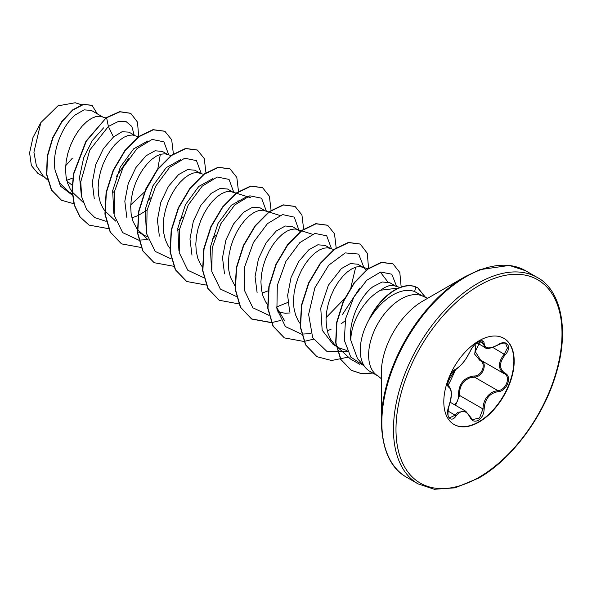 <?xml version="1.0" encoding="UTF-8"?>
<svg xmlns="http://www.w3.org/2000/svg" width="592" height="592" viewBox="0 0 592 592"><rect width="100%" height="100%" fill="white"/><g stroke="black" fill="none" stroke-linecap="round" stroke-linejoin="round"><path stroke-width="0.89" d="M456.062 368.979A0.895 0.747 63.4 0 1 455.736 369.356C442.505 388.848 449.676 382.469 448.04 385.392L448.795 386.258C452.828 389.973 451.489 398.89 449.039 405.912L448.965 405.816C451.962 396.048 451.962 389.862 448.965 387.272C444.895 386.154 450.815 370.895 456.062 368.979C461.39 365.545 466.022 359.788 469.959 351.685C471.809 347.534 474.599 344.241 478.336 341.813C482.006 339.978 483.945 340.533 484.152 343.501C484.885 348.91 489.525 349.324 498.064 344.744C506.671 338.661 512.591 347.082 505.168 354.83C498.982 362.733 498.982 368.912 505.168 373.36C512.598 376.423 506.656 391.682 498.064 391.652C489.517 393.229 484.878 398.993 484.152 408.961C483.938 414.052 482.006 417.834 478.336 420.305C474.599 422.118 471.809 421.067 469.959 417.16C466.015 409.916 461.383 409.501 456.062 415.924C450.801 423.939 444.895 415.495 448.965 405.816M448.928 405.934L449.039 405.912C447.434 413.497 447.663 417.456 449.728 417.782L455.152 415.177L457.831 412.276L465.719 411.218L470.137 416.672A0.895 0.488 157.4 0 1 469.959 417.16M480.896 360.247C488.089 363.236 482.621 377.333 474.362 377.06L469.93 377.822C462.618 380.959 459.163 386.835 459.577 395.449L455.529 405.335M469.922 416.494A0.895 0.488 157.4 0 1 470.137 416.672L472.527 419.617L479.535 417.989L482.968 408.954C483.324 400.725 486.898 394.923 493.698 391.541L497.754 390.565C505.76 390.653 511.214 376.645 504.28 373.752L504.295 373.759A0.895 0.592 117.9 0 1 504.28 373.752C497.835 369.06 497.835 362.496 504.28 354.06L507.425 348.007L505.657 343.597C504.591 342.583 502.053 343.034 498.042 344.951L497.85 344.877M454.575 404.787L457.246 401.465L458.215 398.557L458.415 395.515C458.608 383.919 463.839 377.407 474.111 375.987C481.777 376.334 486.765 363.466 480.075 360.646L474.71 354.231L475.79 345.454M503.718 338.239A49.772 28.734 -60 0 1 511.133 378.177A49.772 28.734 -60 0 1 478.662 421.881A49.772 28.734 -60 0 1 453.946 424.449M478.995 340.8A49.772 28.734 -60 0 1 503.881 338.335A49.772 28.734 -60 0 1 511.51 378.221A49.772 28.734 -60 0 1 478.995 422.081A49.772 28.734 -60 0 1 454.116 424.545A49.772 28.734 -60 0 1 446.486 384.659A49.772 28.734 -60 0 1 478.995 340.8M427.779 298.22L423.924 296.747A45.806 26.448 120 0 0 401.013 299.019A45.806 26.448 120 0 0 371.088 339.386A45.806 26.448 120 0 0 378.11 376.09L369.741 371.258A45.806 26.448 -60 0 1 365.812 368.032A45.806 26.448 -60 0 1 369.822 318.215L369.467 318.577A45.651 26.359 -60 0 1 394.679 290.021A45.651 26.359 -60 0 1 415.577 286.817L418.026 288.038L415.577 286.817M381.322 421.926L381.322 372.812A58.504 33.774 120 0 1 422.688 301.165L465.223 276.605A118.652 68.509 120 0 0 465.216 276.605A118.652 68.509 120 0 0 381.322 421.926C382.225 449.927 390.631 468.353 406.526 477.211L418.144 483.923L434.306 489.273L455.167 487.823L478.625 478.107C511.347 459.799 543.685 416.635 556.014 374.026C570.318 327.842 559.618 288.963 537.321 277.5A119.177 68.805 120 0 0 477.737 283.405A119.177 68.805 120 0 0 399.874 388.426A119.177 68.805 120 0 0 418.144 483.923M395.5 286.01L389.884 282.761L382.217 281.977L372.879 286.78C359.929 296.459 348.399 321.278 350.775 340.185L357.479 358.604M350.775 340.185A40.9 23.613 -60 0 1 379.687 290.709A40.9 23.613 -60 0 1 380.545 290.235L399.422 287.956M369.822 318.215L369.956 318.296C376.586 307.655 384.4 299.767 393.414 294.624C401.435 290.287 408.502 289.259 414.615 291.553L423.924 296.747M66.252 180.464L72.801 178.022M102.468 116.824L91.323 110.393L84.108 109.86L75.236 114.937C62.671 125.141 51.8 150.612 55.041 170.067L59.711 183.009L68.428 191.63L72.217 193.813M105.946 117.934L99.819 116.21L95.837 116.594L91.434 118.415L86.809 121.619L82.184 126.103L77.774 131.72L73.793 138.284L70.426 145.558L67.851 153.276L66.193 161.179L65.564 168.986L66.03 176.409L67.599 183.187L70.263 189.092L72.098 191.793M72.379 192.148L83.198 202.375M135.028 135.627L128.989 132.142L122.078 131.727L113.457 137.004L103.363 148.696L95.682 164.776L92.293 182.454L94.246 198.572M138.846 136.841L132.379 135.006L128.397 135.39L123.994 137.211L119.369 140.415L114.744 144.899L110.334 150.523L106.353 157.08L102.986 164.354L100.411 172.08L98.753 179.983L98.124 187.782L98.583 195.205L100.159 201.99L102.823 207.888L104.658 210.589M104.939 210.944L115.751 221.171M131.89 217.908L137.921 215.614M167.588 154.423L162.393 151.426L155.045 150.775L146.017 155.8L135.953 167.492L128.235 183.572L124.823 201.28L126.829 217.434M171.066 155.533L164.939 153.802L160.957 154.194L156.554 156.007L151.929 159.211L147.304 163.703L142.894 169.319L138.913 175.883L135.546 183.15L132.971 190.876L131.313 198.779L130.684 206.578L131.143 214.008L132.719 220.786L137.211 229.385M137.492 229.74L143.686 235.076L147.327 236.748M200.148 173.219L194.953 170.222L187.605 169.571L178.569 174.596L168.52 186.265L160.795 202.36L157.391 220.024L159.366 236.112M203.626 174.329L197.499 172.598L193.517 172.99L189.107 174.81L184.489 178.014L179.864 182.499L175.454 188.115L171.473 194.679L168.106 201.946L165.523 209.672L163.873 217.575L163.244 225.382L163.703 232.804L165.279 239.582L167.943 245.488L169.778 248.189M232.708 192.015L227.513 189.018L220.165 188.404L211.129 193.399L201.028 205.113L193.332 221.253L189.965 238.99L191.978 255.13M236.186 193.125L230.059 191.401L226.077 191.786L221.667 193.606L217.042 196.81L212.417 201.295L208.014 206.919L204.033 213.475L200.666 220.749L198.083 228.468L196.433 236.378L195.804 244.178L196.263 251.6L197.839 258.386L200.503 264.284L202.619 267.34M265.268 210.819L260.073 207.822L252.725 207.17L243.689 212.195L233.625 223.894L225.907 239.975L222.503 257.683L224.509 273.844M268.746 211.921L262.619 210.197L258.637 210.582L254.227 212.402L249.602 215.606L244.977 220.091L240.574 225.715L236.593 232.271L233.226 239.545L230.643 247.271L228.993 255.174L228.364 262.974L228.823 270.396L230.399 277.182L234.891 285.781M262.13 293.099L268.161 290.805M300.536 231.679L292.633 226.618L285.277 226.011L276.249 230.991L266.163 242.705L258.43 258.889L255.056 276.619L257.12 292.729M298.546 230.029L295.179 228.993L291.197 229.385L286.787 231.206L282.162 234.402L277.537 238.894L273.134 244.511L269.153 251.075L265.786 258.341L263.203 266.067L261.553 273.97L260.924 281.77L261.383 289.199L262.959 295.978L265.623 301.883L267.732 304.932M277.567 311.94L285.344 313.264L290.169 312.916M330.388 248.411L325.193 245.414L317.845 244.799L308.809 249.787L298.723 261.479L291.027 277.581L287.645 295.29L289.629 311.422M333.866 249.521L327.739 247.796L323.757 248.181L319.347 250.002L314.722 253.206L310.097 257.69L305.694 263.307L301.705 269.871L298.346 277.137L295.763 284.863L294.113 292.766L293.484 300.573L293.943 307.995L295.519 314.774L298.183 320.679L300.011 323.38M327.25 330.699L331.002 329.389M366.256 270.048L363.666 267.628L357.753 264.21L350.405 263.566L341.369 268.59L328.368 285.255L320.76 308.136L322.166 330.173L333.133 344.455L339.046 347.867L347.038 350.597M363.666 267.628L360.299 266.592L356.317 266.977L351.907 268.798L347.282 272.002L342.657 276.486L338.254 282.11L334.265 288.667L330.906 295.941L328.323 303.666L326.666 311.57L326.044 319.369L326.503 326.791L328.079 333.577L330.736 339.475L334.428 344.292L339.046 347.867M112.399 192.822L114.552 191.305M138.239 215.466L147.105 210.101M177.519 230.414L179.665 228.897M238.228 201.946L238.028 200.163M341.044 323.905L345.143 320.797M400.029 287.446L392.859 285.388L388.877 285.781L384.467 287.594L380.545 290.235M65.705 165.686L72.379 158.16M44.755 177.356L37.844 173.367L31.354 165.508L29.6 152.803L32.945 137.596L40.841 122.596L57.972 105.85L75.095 102.771M40.841 122.596L33.914 152.203L36.386 165.73L43.031 175.787L47.515 179.879M72.12 185.222L66.955 181.034M113.457 137.004L108.388 126.444L118.06 121.612L126.214 121.693L131.824 126.451L134.169 135.131M128.427 158.723L116.113 176.912M72.335 195.153L60.428 186.08L55.041 170.067M106.101 221.319L94.89 217.678L86.506 209.265L81.681 196.899L80.756 181.84L89.851 149.954L108.388 126.444L106.612 117.793L119.932 111.814L130.765 113.346L137.507 122.13L138.676 136.604M73.845 203.744L61.538 200.281L51.615 190.047L46.842 174.625L47.486 156.31L52.977 137.781L62.034 121.641L72.868 110.068L83.502 104.488L92.026 105.354L97.34 113.864M106.345 117.638L85.988 141.118L73.519 173.671L72.046 190.136L74.178 204.928L79.868 216.85L89.037 225.101L80.142 217.005L74.444 205.091L72.313 190.298L73.793 173.833L86.262 141.273L106.345 117.638L119.665 111.659L130.625 113.264M61.405 200.207L51.341 189.891L46.576 174.462L47.219 156.155L52.71 137.625L61.76 121.486L72.601 109.912L83.228 104.333L91.893 105.28M359.603 364.221L350.605 359.085L335.264 345.099M379.272 272.401L380.982 272.949L387.834 281.925M355.688 267.155L350.908 287.305M344.463 298.686L326.088 317.638M284.597 320.686L276.612 307.344M287.786 302.468L276.553 306.974M211.492 269.76L210.345 247.153L217.982 223.502L231.324 205.239L245.554 197.343M178.932 250.934L177.792 228.312L185.437 204.684L198.749 186.458L212.987 178.555M146.372 232.153L145.232 209.538L152.877 185.888L166.189 167.662L180.427 159.751M113.812 213.335L112.665 190.757L120.331 167.062L133.637 148.858L147.867 140.955M160.336 154.371L157.79 168.883M157.457 169.823L145.107 191.253M144.426 192.082L130.728 204.847M81.252 194.561L79.557 176.993L83.657 157.827L92.359 140.467L103.6 127.865M147.053 201.768L150.464 197.987M168.698 154.778L163.903 141.814L152.144 139.431L137.048 148.599L123.114 167.403L114.522 191.453L114.115 215.059L122.655 232.634L138.661 240.123M138.905 240.145L147.904 239.597M179.324 220.86L183.024 216.776M201.258 173.574L196.463 160.617L184.704 158.227L169.615 167.395L155.674 186.191L147.075 210.249L146.668 233.855L155.215 251.43L171.221 258.919M212.121 239.42L215.577 235.579M233.818 192.37L229.03 179.413L217.264 177.023L202.175 186.199L188.234 204.987L179.635 229.045L179.228 252.651L187.775 270.226L203.781 277.715M266.37 211.166L261.583 198.209L249.824 195.819L234.728 204.995L220.794 223.791L212.195 247.848L211.788 271.454L220.335 289.029L236.341 296.518M298.938 230.273L294.276 217.138L282.569 214.578L267.458 223.628L253.457 242.394L244.792 266.481L244.333 290.154L252.865 307.803L268.901 315.314M331.498 248.766L326.703 235.808L314.944 233.418L299.848 242.587L285.914 261.383L277.315 285.44L276.908 309.046L285.455 326.621L301.454 334.11M301.698 334.132L310.704 333.592M342.442 314.522L359.736 288.067M364.058 267.873L358.648 254.072L345.269 252.902L328.76 265.179L314.885 287.764L308.617 314.426L312.672 337.714L326.703 351.211L347.378 351.382M396.61 286.365L391.793 274.207L380.686 272.009L366.722 280.29L353.831 297.154L345.573 318.77L344.322 340.289L350.753 357.057L363.717 365.656M89.037 225.101L108.499 228.667M173.382 153.883L171.695 139.786L164.887 131.283L153.254 129.811L139.164 136.597L125.082 150.782L113.449 170.392L106.353 192.615L105.176 214.252L110.415 232.19L121.567 243.889L141.059 247.463M205.942 172.679L204.255 158.582L197.447 150.087L185.807 148.614L171.724 155.4L157.635 169.593L146.002 189.203L138.913 211.433L137.736 233.078L142.983 251.015L154.149 262.7L173.619 266.259M238.495 191.475L236.815 177.4L230.029 168.898L218.389 167.41L204.299 174.181L190.202 188.374L178.569 207.992L171.465 230.236L170.296 251.881L175.55 269.826L186.732 281.503L206.179 285.063M271.055 210.278L269.382 196.196L262.589 187.694L250.956 186.199L236.867 192.977L222.77 207.163L211.137 226.773L204.033 249.003L202.856 270.655L208.095 288.6L219.262 300.285L238.731 303.859M303.622 229.074L301.935 214.977L295.119 206.475L283.487 205.01L269.397 211.795L255.315 225.981L243.689 245.584L236.593 267.806L235.416 289.444L240.648 307.389L251.807 319.081L271.291 322.655M271.491 322.633L280.882 320.405M336.182 247.87L334.495 233.781L327.687 225.286L316.054 223.806L301.964 230.591L287.875 244.785L276.242 264.402L269.145 286.632L267.976 308.277L273.223 326.222L284.404 337.899L303.859 341.458M304.051 341.429L313.442 339.201M368.564 268.657L367.314 253.302L360.269 244.089L348.636 242.594L334.539 249.373L320.45 263.558L308.809 283.176L301.705 305.42L300.536 327.065L305.783 345.01L316.964 356.695L331.557 360.521L348.422 357.094M401.169 287.031L399.815 272.483L393.021 263.891L381.633 262.456L367.987 269.079L354.497 282.769L343.501 301.513L336.915 322.551L335.938 342.842L340.925 359.522L351.3 370.326L361.416 373.685L372.93 373.093M425.737 297.621L418.026 288.038M164.746 131.209L152.98 129.655L138.891 136.441L124.808 150.627L113.183 170.237L106.086 192.459L104.91 214.097L110.142 232.034L121.434 243.808M197.314 150.005L185.54 148.459L171.451 155.245L157.361 169.438L145.736 189.048L138.639 211.277L137.47 232.922L142.709 250.86L154.016 262.619M229.888 168.816L218.122 167.247L204.025 174.026L189.936 188.219L178.296 207.836L171.199 230.073L170.03 251.726L175.276 269.671L186.591 281.429M262.448 187.612L250.682 186.043L236.593 192.822L222.503 207L210.863 226.618L203.759 248.847L202.59 270.5L207.829 288.445L219.129 300.211M294.986 206.401L283.213 204.854L269.131 211.64L255.048 225.826L243.416 245.428L236.319 267.651L235.142 289.288L240.382 307.233L251.533 318.925L271.217 322.477M327.554 225.204L315.78 223.65L301.691 230.436L287.601 244.629L275.968 264.239L268.872 286.476L267.702 308.121L272.956 326.066L284.264 337.817M360.128 244.015L348.362 242.439L334.273 249.217L320.176 263.403L308.536 283.02L301.439 305.257L300.262 326.91L305.516 344.855L316.831 356.613M392.888 263.81L381.366 262.3L367.721 268.916L354.231 282.613L343.234 301.358L336.641 322.396L335.671 342.687L340.659 359.366L351.034 370.17L361.142 373.522L372.657 372.938M425.485 297.524L417.752 287.875M369.956 318.296A45.651 26.359 -60 0 1 415.85 286.972L414.615 291.553M498.064 344.744L498.042 344.951C490.605 348.555 486.291 349.413 485.1 347.526L481.999 341.273C481.777 340.674 480.238 341.103 477.381 342.553C475.132 344.426 472.919 345.713 470.137 351.522A0.895 0.488 22.7 0 0 470.137 351.285M480.26 341.177L475.287 351.559L480.541 360.054L503.97 373.582M458.415 395.515L459.577 395.449L482.968 408.954L484.152 408.961M474.111 375.987A0.895 0.451 -91.4 0 0 474.362 377.06L497.754 390.565A0.895 0.503 86 0 1 498.064 391.652M480.83 360.217A0.895 0.533 -61.9 0 0 480.075 360.646M455.736 369.356L455.736 369.356C452.954 371.421 450.912 373.952 449.602 376.956L447.818 383.261C448.699 383.542 445.125 392.577 455.736 369.356C455.921 369.882 462.152 364.243 462.263 363.695L465.268 359.899L470.137 351.522A0.895 0.488 22.7 0 1 469.959 351.685M448.484 386.088L448.632 386.176A0.895 0.829 115.6 0 1 448.965 387.272M447.878 410.974L455.152 415.177A0.895 0.459 35.2 0 1 456.062 415.924M484.152 343.501A0.895 0.725 -179.5 0 1 482.968 343.464L479.446 341.436M505.168 354.83L492.81 347.437M505.168 373.36A0.895 0.592 117.9 0 1 504.295 373.759L504.465 373.855M478.995 285.588A117.394 67.777 120 0 0 395.989 429.363A117.394 67.777 120 0 0 478.995 477.293A117.394 67.777 120 0 0 562.008 333.518A117.394 67.777 120 0 0 478.995 285.588M422.695 301.158L465.216 276.605L479.749 269.671L509.357 265.423L525.703 270.788A119.177 68.805 120 0 0 466.111 276.693A119.177 68.805 120 0 0 388.256 381.714A119.177 68.805 120 0 0 406.526 477.211M450.164 402.234L465.719 411.218M357.472 358.611L365.812 368.032M137.773 231.664L143.686 235.076M81.607 104.791L75.11 102.727M367.898 268.783L362.141 266.955M312.354 234.232L301.646 230.828M301.306 230.725L297.021 229.356M279.787 215.436L269.086 212.032M250.542 197.691L236.519 193.229M148.318 239.975L139.912 232.308M378.11 376.09L381.322 378.695M525.703 270.788L537.321 277.5M476.96 342.849L485.003 347.497"/></g></svg>
